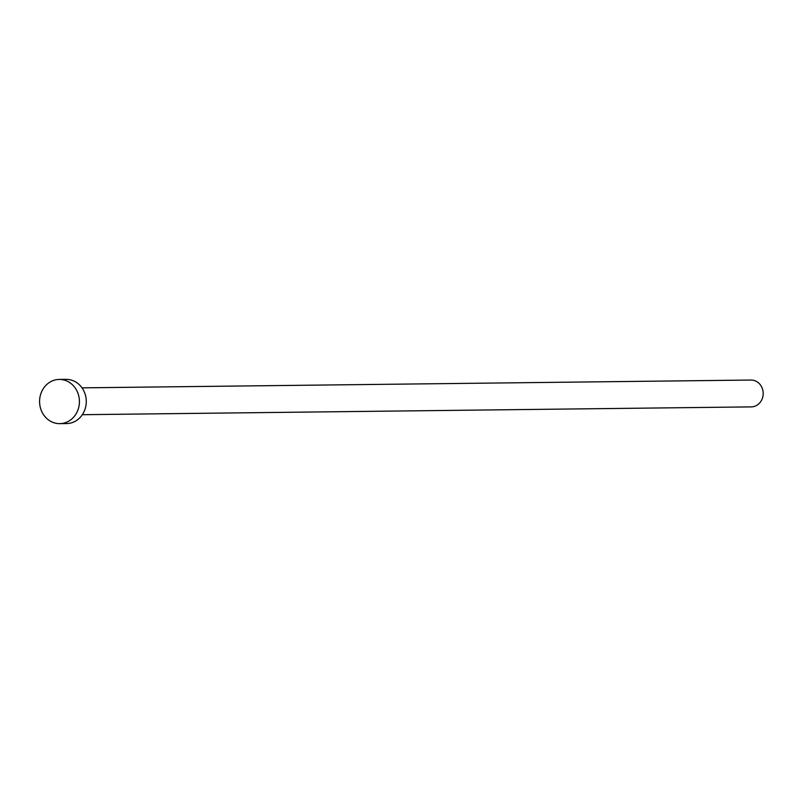 <?xml version="1.0" encoding="UTF-8"?>
<svg xmlns="http://www.w3.org/2000/svg" width="803" height="803" viewBox="0 0 803 803"><rect width="100%" height="100%" fill="white"/><g stroke="black" fill="none" stroke-linecap="round" stroke-linejoin="round"><path stroke-width="1.2" d="M82.026 387.849L750.946 380.05A13.42 12.095 89.3 0 1 762.85 390.318A13.42 12.095 89.3 0 1 756.526 405.475A13.42 12.095 89.3 0 1 751.257 406.89L82.338 414.699M59.251 379.438L66.097 379.357A22.103 19.924 89.3 0 1 85.71 396.28A22.103 19.924 89.3 0 1 75.281 421.244A22.103 19.924 89.3 0 1 66.609 423.562L59.763 423.643A22.103 19.924 89.3 0 1 40.15 406.719A22.103 19.924 89.3 0 1 50.569 381.756A22.103 19.924 89.3 0 1 59.251 379.438A22.103 19.924 89.3 0 1 78.855 396.361A22.103 19.924 89.3 0 1 68.436 421.324A22.103 19.924 89.3 0 1 59.763 423.643"/></g></svg>
